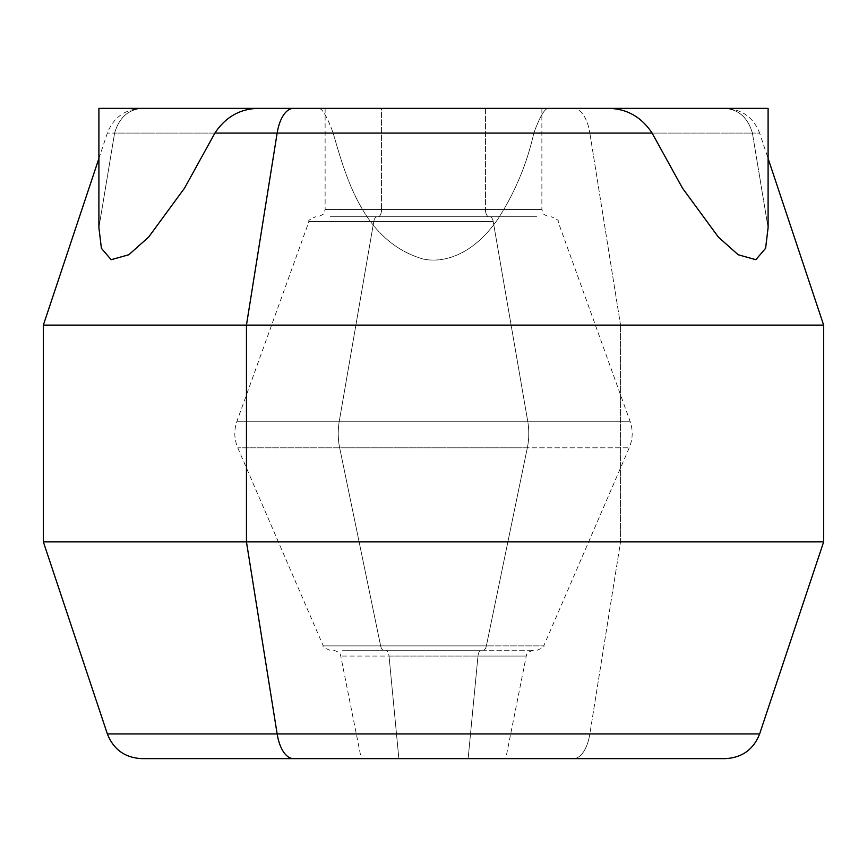 <?xml version="1.0" encoding="UTF-8"?>
<svg xmlns="http://www.w3.org/2000/svg" width="867" height="867" viewBox="0 0 867 867"><rect width="100%" height="100%" fill="white"/><g stroke="black" fill="none" stroke-linecap="round" stroke-linejoin="round"><path stroke-width="0.65" stroke-dasharray="4.33 3.25" d="M485.455 108.375L485.455 209.521L325.125 209.521L381.545 209.521L381.545 108.375L541.875 108.375L381.545 108.375L381.545 209.521L541.875 209.521L485.455 209.521L485.455 108.375L338.39 108.375L485.455 108.375M488.923 216.75L378.077 216.75A7.229 3.468 90 0 0 381.545 209.521L485.455 209.521A7.229 3.468 90 0 0 488.923 216.75A7.229 3.468 -90 0 1 485.455 209.521L381.545 209.521A7.229 3.468 -90 0 1 378.077 216.75L488.923 216.75M548.042 108.375C544.476 108.776 539.729 117.012 533.812 133.074L589.853 133.074A36.121 17.318 90 0 0 573.423 108.375L318.958 108.375C322.524 108.776 327.271 117.012 333.188 133.074C327.271 117.012 322.524 108.776 318.958 108.375L573.423 108.375A36.121 17.318 -90 0 1 589.853 133.074L752.404 133.074C747.657 117.012 737.936 108.776 723.251 108.375L725.365 108.375C742.076 109.264 753.499 117.5 759.633 133.074L533.812 133.074C539.729 117.012 544.476 108.776 548.042 108.375M768.097 108.375L723.251 108.375C737.936 108.776 747.657 117.012 752.404 133.074L759.633 133.074L768.097 158.466M258.29 108.375L143.749 108.375C129.064 108.776 119.343 117.012 114.596 133.074L333.188 133.074C346.952 181.452 365.072 242.76 424.169 259.32C456.714 264.619 483.309 240.928 498.482 218.137C515.312 191.726 527.082 163.375 533.812 133.074C527.082 163.375 515.312 191.726 498.482 218.137C483.309 240.928 456.714 264.619 424.169 259.32C365.072 242.76 346.952 181.452 333.188 133.074L107.367 133.074L114.596 133.074L98.903 227.631M98.903 158.466L107.367 133.074C113.501 117.5 124.924 109.264 141.635 108.375L98.903 108.375M377.047 216.75L536.836 216.75L377.047 216.75A7.229 3.468 90 0 0 373.785 221.529L493.215 221.529A7.229 3.468 90 0 0 489.953 216.75L330.164 216.75L489.953 216.75A7.229 3.468 -90 0 1 493.215 221.529L373.785 221.529A7.229 3.468 -90 0 1 377.047 216.75M43.35 325.125L620.544 325.125L589.853 133.074L620.544 325.125L823.65 325.125L43.35 325.125M768.097 227.62L752.404 133.074L768.097 227.739M43.35 541.875L620.544 541.875L620.544 325.125L620.544 541.875L823.65 541.875L43.35 541.875M373.785 221.529L339.268 421.254L630.049 421.254L527.732 421.254L493.215 221.529L308.955 221.529L493.215 221.529L527.732 421.254L236.951 421.254L339.268 421.254L373.785 221.529M107.367 733.926L589.853 733.926L620.544 541.875L589.853 733.926L759.633 733.926L107.367 733.926M339.268 421.254A36.121 17.318 90 0 0 339.658 447.816L527.342 447.816A36.121 17.318 90 0 0 527.732 421.254L236.951 421.254L527.732 421.254A36.121 17.318 -90 0 1 527.342 447.816L339.658 447.816A36.121 17.318 -90 0 1 339.268 421.254M141.635 758.625L573.423 758.625A36.121 17.318 90 0 0 589.853 733.926A36.121 17.318 -90 0 1 573.423 758.625L725.365 758.625M339.658 447.816L380.635 645.882L543.761 645.882L486.365 645.882L527.342 447.816L629.236 447.816L237.764 447.816L527.342 447.816L486.365 645.882L323.239 645.882L380.635 645.882L339.658 447.816M573.423 758.625L293.577 758.625M398.863 758.625L496.91 758.625L398.863 758.625L389.023 656.059L340.742 656.059L477.977 656.059L468.137 758.625L361.246 758.625L505.754 758.625L468.137 758.625L477.977 656.059L526.258 656.059L389.023 656.059L398.863 758.625M380.635 645.882A7.229 3.468 90 0 0 383.821 650.25L483.179 650.25A7.229 3.468 90 0 0 486.365 645.882L323.239 645.882L486.365 645.882A7.229 3.468 -90 0 1 483.179 650.25L383.821 650.25A7.229 3.468 -90 0 1 380.635 645.882M483.179 650.25L342.563 650.25L483.179 650.25M481.369 650.25L345.879 650.25L481.369 650.25A7.229 3.468 90 0 0 477.977 656.059L389.023 656.059A7.229 3.468 90 0 0 385.631 650.25L533.346 650.25L385.631 650.25A7.229 3.468 -90 0 1 389.023 656.059L477.977 656.059A7.229 3.468 -90 0 1 481.369 650.25M98.903 227.739L114.596 133.074C119.343 117.012 129.064 108.776 143.749 108.375L318.958 108.375M325.125 108.375L325.125 209.521C323.608 211.537 328.235 212.87 317.896 216.75M541.875 108.375L541.875 209.521C543.392 211.537 538.765 212.87 549.104 216.75M537.128 650.25C542.677 648.017 544.888 646.565 543.761 645.882L629.236 447.816C632.877 439.06 633.148 430.205 630.049 421.254L558.045 221.529C559.291 220.749 557.026 219.167 551.249 216.75M329.872 650.25C324.323 648.017 322.112 646.565 323.239 645.882L237.764 447.816C234.123 439.06 233.852 430.205 236.951 421.254L308.955 221.529C307.709 220.749 309.974 219.167 315.751 216.75M333.654 650.25C342.584 653.133 339.658 655.159 340.742 656.059L361.246 758.625M533.346 650.25C524.416 653.133 527.342 655.159 526.258 656.059L505.754 758.625"/><path stroke-width="1.3" d="M725.365 108.375L723.251 108.375C726.047 108.375 726.047 108.375 723.251 108.375L608.71 108.375C626.96 108.776 641.428 117.012 652.092 133.074L277.147 133.074A36.121 17.318 -90 0 1 293.577 108.375L768.097 108.375L768.097 227.739L765.583 248.341L755.807 259.699L738.153 254.725L718.353 237.081L682.459 188.106L652.092 133.074L682.481 188.139L718.407 237.135L738.218 254.768L755.861 259.677L765.615 248.265L768.097 227.62M98.903 227.631L101.396 248.265L111.139 259.677L128.782 254.768L148.593 237.135L184.53 188.139L214.908 133.074C225.572 117.012 240.04 108.776 258.29 108.375L293.577 108.375A36.121 17.318 90 0 0 277.147 133.074L214.908 133.074L277.147 133.074L246.456 325.125L43.35 325.125L246.456 325.125L277.147 133.074L652.092 133.074C641.428 117.012 626.96 108.776 608.71 108.375L258.29 108.375C240.04 108.776 225.572 117.012 214.908 133.074L184.552 188.106L148.647 237.092L128.847 254.725L111.193 259.699L101.417 248.341L98.903 227.739L98.903 108.375L258.29 108.375L141.635 108.375M318.958 108.375L258.29 108.375M768.097 158.466L823.65 325.125L246.456 325.125L246.456 541.875L43.35 541.875L246.456 541.875L246.456 325.125L823.65 325.125L823.65 541.875L246.456 541.875L277.147 733.926L107.367 733.926L277.147 733.926L246.456 541.875L823.65 541.875L759.633 733.926L277.147 733.926A36.121 17.318 90 0 0 293.577 758.625L141.635 758.625C124.924 757.736 113.501 749.5 107.367 733.926L43.35 541.875L43.35 325.125L98.903 158.466M277.147 733.926L759.633 733.926C753.499 749.5 742.076 757.736 725.365 758.625L293.577 758.625A36.121 17.318 -90 0 1 277.147 733.926M293.577 758.625L573.423 758.625"/></g></svg>
